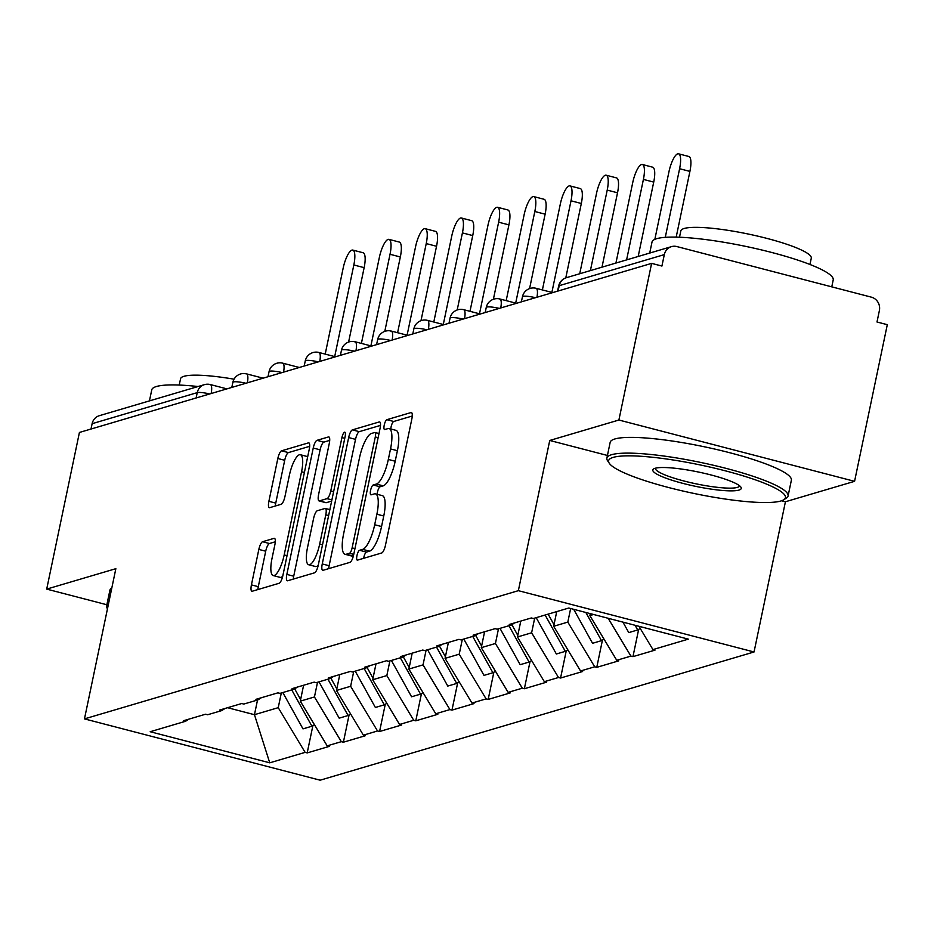 <?xml version="1.0" encoding="UTF-8"?>
<svg xmlns="http://www.w3.org/2000/svg" width="934" height="934" viewBox="0 0 934 934"><rect width="100%" height="100%" fill="white"/><g stroke="black" fill="none" stroke-linecap="round" stroke-linejoin="round"><path stroke-width="1.4" d="M356.951 555.672A5.09 1.448 -75.4 0 0 357.267 560.131A5.09 1.448 -75.4 0 0 357.512 560.12L381.714 552.975A7.274 2.066 -75.4 0 0 385.462 545.269L411.859 418.887A7.274 2.066 -75.4 0 0 411.415 412.536A7.274 2.066 -75.4 0 0 411.053 412.548L386.851 419.693A5.09 1.448 -75.4 0 0 384.236 425.075A5.09 1.448 -75.4 0 0 384.551 429.535A5.09 1.448 -75.4 0 0 384.796 429.523L387.937 428.601A23.257 6.608 -75.4 0 1 389.093 428.554A23.257 6.608 -75.4 0 1 390.529 448.915L388.322 459.446A23.257 6.608 -75.4 0 1 376.344 484.069L373.215 484.991A5.09 1.448 -75.4 0 0 370.588 490.373A5.09 1.448 -75.4 0 0 370.903 494.833A5.09 1.448 -75.4 0 0 371.16 494.822L374.289 493.899A23.257 6.608 -75.4 0 1 375.456 493.853A23.257 6.608 -75.4 0 1 376.881 514.214L374.686 524.745A23.257 6.608 -75.4 0 1 362.707 549.367L359.567 550.289A5.09 1.448 -75.4 0 0 356.951 555.672M375.456 493.853L382.321 495.639A23.257 6.608 -75.4 0 1 383.757 516L381.551 526.531A23.257 6.608 -75.4 0 1 369.572 551.153L366.443 552.076A5.09 1.448 -75.4 0 0 363.816 557.458A5.09 1.448 -75.4 0 0 363.665 558.298M412.268 416.004L393.728 421.479A5.09 1.448 -75.4 0 0 391.101 426.873A5.09 1.448 -75.4 0 0 390.809 429.01M389.093 428.554L395.969 430.341A23.257 6.608 -75.4 0 1 397.394 450.702L395.199 461.233A23.257 6.608 -75.4 0 1 383.22 485.855L380.08 486.777A5.09 1.448 -75.4 0 0 377.464 492.16A5.09 1.448 -75.4 0 0 377.173 494.308M262.582 541.732A7.274 2.066 -75.4 0 0 258.835 549.426L251.433 584.882A7.274 2.066 -75.4 0 0 251.876 591.245A7.274 2.066 -75.4 0 0 252.238 591.234L279.114 583.283A7.274 2.066 -75.4 0 0 282.862 575.589L309.259 449.207A7.274 2.066 -75.4 0 0 308.815 442.844A7.274 2.066 -75.4 0 0 308.453 442.868L281.578 450.807A7.274 2.066 -75.4 0 0 277.83 458.501L268.887 501.324A7.274 2.066 -75.4 0 0 269.331 507.687A7.274 2.066 -75.4 0 0 269.692 507.676L281.192 504.278A7.274 2.066 -75.4 0 0 284.94 496.584L289.377 475.348A19.439 5.522 -75.4 0 1 300.363 454.73A19.439 5.522 -75.4 0 1 301.565 471.74L284.181 554.948A19.439 5.522 -75.4 0 1 273.195 575.566A19.439 5.522 -75.4 0 1 271.992 558.544L274.888 544.674A7.274 2.066 -75.4 0 0 274.444 538.323A7.274 2.066 -75.4 0 0 274.082 538.334L262.582 541.732L269.447 543.518A7.274 2.066 -75.4 0 0 265.711 551.212L258.298 586.669A7.274 2.066 -75.4 0 0 257.889 589.552M781.583 500.764L785.424 501.756L854.575 481.325L618.892 420.031L549.741 440.463L518.358 590.673L84.469 718.888L115.851 568.678L46.7 589.109L79.425 432.454L651.617 263.376L661.926 266.05L664.319 254.608L559.209 285.676L558.088 291.011M618.892 420.031L651.617 263.376M322.253 563.949A7.274 2.066 -75.4 0 0 322.709 570.312A7.274 2.066 -75.4 0 0 323.071 570.3L349.946 562.361A7.274 2.066 -75.4 0 0 353.694 554.668L380.091 428.286A7.274 2.066 -75.4 0 0 379.648 421.923A7.274 2.066 -75.4 0 0 379.286 421.934L352.41 429.873A7.274 2.066 -75.4 0 0 348.662 437.567L322.253 563.949L329.13 565.735A7.274 2.066 -75.4 0 0 328.721 568.631M314.524 572.822L287.649 580.761A7.274 2.066 -75.4 0 1 287.287 580.773A7.274 2.066 -75.4 0 1 286.843 574.41L313.24 448.028A7.274 2.066 -75.4 0 1 316.988 440.334L328.488 436.937A7.274 2.066 -75.4 0 1 328.85 436.925A7.274 2.066 -75.4 0 1 329.305 443.288L318.599 494.541A7.274 2.066 -75.4 0 0 319.043 500.904A7.274 2.066 -75.4 0 0 319.405 500.893L327.04 498.639A7.274 2.066 -75.4 0 0 330.776 490.945L341.926 437.579A5.09 1.448 -75.4 0 1 344.798 432.185A5.09 1.448 -75.4 0 1 345.113 436.633L318.272 565.128A7.274 2.066 -75.4 0 1 314.524 572.822M518.358 590.673L754.042 651.979L320.152 780.194L84.469 718.888M312.878 725.66L307.193 752.909L329.235 746.394L327.169 745.857L300.281 701.154L303.608 685.241M307.193 752.909L305.126 752.372L269.739 762.821L150.187 731.731L185.562 721.27L183.508 720.733L205.55 714.218L207.605 714.755L221.767 710.576L219.7 710.038L241.743 703.524L243.809 704.061L257.959 699.881L255.904 699.344L277.947 692.83L280.002 693.367L294.163 689.187L292.097 688.65L314.139 682.135L316.206 682.672L330.356 678.493L328.289 677.956L350.332 671.441L352.398 671.978L366.548 667.798L364.493 667.261L386.536 660.747L388.591 661.284L402.752 657.092L400.686 656.555L422.728 650.052L424.795 650.578L438.945 646.398L436.89 645.861L458.933 639.346L460.987 639.883L475.137 635.704L473.083 635.167L495.125 628.652L497.192 629.189L511.342 625.009L509.275 624.472L531.318 617.958L533.384 618.495L568.771 608.034L688.323 639.136L652.948 649.597L638.926 626.282M638.658 629.399L632.96 656.637L655.003 650.134L652.948 649.597M632.96 656.637L630.905 656.112L616.744 660.291L589.856 615.588L590.265 613.626M602.453 640.094L596.768 667.343L618.81 660.828L616.744 660.291M596.768 667.343L594.701 666.806L580.551 670.986L553.664 626.282L556.734 611.595M566.261 650.788L560.563 678.037L582.606 671.523L580.551 670.986M560.563 678.037L558.509 677.5L544.347 681.68L517.471 636.976L520.787 621.075M530.057 661.482L524.371 688.732L546.413 682.217L544.347 681.68M524.371 688.732L522.304 688.195L508.154 692.374L481.267 647.671L484.594 631.769M493.864 672.176L488.178 699.426L510.221 692.911L508.154 692.374M488.178 699.426L486.112 698.889L471.962 703.069L445.074 658.365L448.402 642.464M457.672 682.871L451.974 710.12L474.017 703.606L471.962 703.069M451.974 710.12L449.919 709.583L435.758 713.763L408.882 669.071L412.198 653.158M421.467 693.577L415.782 720.814L437.824 714.3L435.758 713.763M415.782 720.814L413.715 720.277L399.565 724.469L372.678 679.765L376.005 663.852M385.275 704.271L379.578 731.509L401.62 725.006L399.565 724.469M379.578 731.509L377.523 730.972L363.373 735.163L336.485 690.459L339.801 674.546M349.082 714.965L343.385 742.215L365.428 735.7L363.373 735.163M343.385 742.215L341.319 741.678L327.169 745.857M300.281 701.154L314.443 696.974L317.513 682.287M225.071 708.451L221.767 710.576M341.319 741.678L314.443 696.974M336.485 690.459L350.635 686.28L353.706 671.593M261.275 697.756L257.959 699.881M377.523 730.972L350.635 686.28M372.678 679.765L386.839 675.586L389.898 660.898M297.467 687.062L294.163 689.187M413.715 720.277L386.839 675.586M408.882 669.071L423.032 664.88L426.102 650.192M333.671 676.368L330.356 678.493M449.919 709.583L423.032 664.88M445.074 658.365L459.224 654.185L462.295 639.498M369.864 665.673L366.548 667.798M486.112 698.889L459.224 654.185M481.267 647.671L495.429 643.491L498.487 628.804M406.057 654.967L402.752 657.092M522.304 688.195L495.429 643.491M517.471 636.976L531.621 632.797L534.692 618.11M442.261 644.273L438.945 646.398M558.509 677.5L531.621 632.797M553.664 626.282L567.814 622.102L570.651 608.524M478.453 633.579L475.137 635.704M594.701 666.806L567.814 622.102M589.856 615.588L593.569 614.49M514.646 622.885L511.342 625.009M630.905 656.112L608.151 618.285M854.575 481.325L887.3 324.67L876.991 321.997L879.384 310.555A11.103 10.496 73.5 0 0 871.317 297.14L676.858 246.564A11.103 10.496 73.5 0 0 671.476 246.634A11.103 10.496 73.5 0 0 664.319 254.608M46.7 589.109L106.861 604.753M91.007 429.033L92.127 423.686A11.103 10.496 -106.5 0 1 99.284 415.712L204.394 384.656A11.103 10.496 -106.5 0 0 197.237 392.63L92.127 423.686M785.424 501.756L754.042 651.979M227.592 707.703L254.457 714.697L278.239 707.668L281.309 692.981M257.527 700.01L254.457 714.697L269.739 762.821M188.878 719.145L185.562 721.27M305.126 752.372L278.239 707.668M549.741 440.463L607.427 455.465M380.5 425.39L359.275 431.66A7.274 2.066 -75.4 0 0 355.527 439.354L329.13 565.735M349.491 553.267A5.09 1.448 -75.4 0 0 352.118 547.884L375.293 436.949A5.09 1.448 -75.4 0 0 374.978 432.489A5.09 1.448 -75.4 0 0 374.721 432.5L371.417 433.481A23.257 6.608 -75.4 0 0 359.438 458.104L343.595 533.933A23.257 6.608 -75.4 0 0 345.031 554.282A23.257 6.608 -75.4 0 0 346.187 554.247L349.491 553.267L353.752 554.376M345.031 554.282L351.896 556.069A23.257 6.608 -75.4 0 0 353.064 556.034L346.187 554.247M329.714 440.393L323.864 442.121A7.274 2.066 -75.4 0 0 320.117 449.814L293.72 576.208A7.274 2.066 -75.4 0 0 293.311 579.092M325.604 502.504A7.274 2.066 -75.4 0 0 325.919 502.69A7.274 2.066 -75.4 0 0 326.281 502.679L331.652 501.091M307.484 547.733A19.439 5.522 -75.4 0 0 308.687 564.743A19.439 5.522 -75.4 0 0 319.673 544.125L325.791 514.821A7.274 2.066 -75.4 0 0 325.347 508.458A7.274 2.066 -75.4 0 0 324.985 508.47L317.35 510.723A7.274 2.066 -75.4 0 0 313.602 518.417L307.484 547.733M308.687 564.743L315.552 566.529A19.439 5.522 -75.4 0 0 318.214 565.409M275.297 541.79L269.447 543.518M273.195 575.566L280.06 577.352A19.439 5.522 -75.4 0 0 282.71 576.243M307.695 456.714A19.439 5.522 -75.4 0 0 307.239 456.516L300.363 454.73M309.668 446.324L288.443 452.593A7.274 2.066 -75.4 0 0 284.707 460.287L275.752 503.111A7.274 2.066 -75.4 0 0 275.343 506.006M689.911 171.401L679.602 168.715A17.034 4.833 -75.4 0 0 678.563 153.806L688.86 156.492A17.034 4.833 104.6 0 1 689.911 171.401L676.181 237.131M678.563 153.806A17.034 4.833 -75.4 0 0 668.931 171.868L654.839 239.361M622.943 622.126L628.757 632.598L637.689 629.96L635.097 625.29M640.234 628.465L637.689 629.96M679.602 168.715L665.277 237.341M653.718 182.095L643.409 179.41A17.034 4.833 -75.4 0 0 642.359 164.501L652.668 167.186A17.034 4.833 104.6 0 1 653.718 182.095L638.179 256.476M642.359 164.501A17.034 4.833 -75.4 0 0 632.738 182.562L615.926 263.049M573.698 609.318L592.565 643.293L601.496 640.654L585.851 612.482M604.041 639.16L601.496 640.654M643.409 179.41L626.597 259.897M617.526 192.789L607.217 190.104A17.034 4.833 -75.4 0 0 606.166 175.207L616.475 177.88A17.034 4.833 104.6 0 1 617.526 192.789L601.986 267.171M606.166 175.207A17.034 4.833 -75.4 0 0 596.546 193.256L579.722 273.755M548.141 614.14L554.002 624.683M536.186 617.666L556.36 653.998L565.303 651.348L545.129 615.027M567.837 649.854L565.303 651.348M607.217 190.104L590.393 270.591M581.322 203.484L571.013 200.798A17.034 4.833 -75.4 0 0 569.962 185.901L580.271 188.575A17.034 4.833 104.6 0 1 581.322 203.484L565.782 277.888M569.962 185.901A17.034 4.833 -75.4 0 0 560.342 203.962L542.385 289.925M511.855 624.671L517.798 635.377M499.994 628.36L520.168 664.693L529.099 662.054L508.925 625.722M531.644 660.548L529.099 662.054M571.013 200.798L551.877 292.4M545.129 214.178L534.82 211.504A17.034 4.833 -75.4 0 0 533.769 196.595L544.078 199.281A17.034 4.833 104.6 0 1 545.129 214.178L529.578 288.583M533.769 196.595A17.034 4.833 -75.4 0 0 524.149 214.657L506.181 300.62M475.663 635.377L481.605 646.071M463.801 639.054L483.975 675.387L492.907 672.749L472.732 636.416M495.452 671.242L492.907 672.749M534.82 211.504L515.685 303.095M508.925 224.872L498.628 222.199A17.034 4.833 -75.4 0 0 497.577 207.29L507.886 209.975A17.034 4.833 104.6 0 1 508.925 224.872L493.386 299.277M497.577 207.29A17.034 4.833 -75.4 0 0 487.945 225.351L469.989 311.326M439.459 646.071L445.413 656.765M427.597 649.749L447.771 686.081L456.703 683.443L436.528 647.11M459.248 681.948L456.703 683.443M498.628 222.199L479.492 313.789M613.206 457.38A90.341 14.594 -168.2 0 0 609.307 463.299A90.341 14.594 -168.2 0 0 688.416 492.265A90.341 14.594 -168.2 0 0 780.859 500.998A90.341 14.594 -168.2 0 0 783.778 499.748A90.341 14.594 -168.2 0 0 719.939 469.452A90.341 14.594 -168.2 0 0 613.206 457.38M609.307 463.299L607.602 460.766A92.559 14.956 11.8 0 1 606.878 458.115A92.559 14.956 11.8 0 1 611.583 454.706A92.559 14.956 11.8 0 1 713.681 465.319A92.559 14.956 11.8 0 1 788.086 495.966A92.559 14.956 11.8 0 1 786.358 498.114L783.778 499.748M655.119 468.284A45.171 7.297 11.8 0 1 701.341 472.651A45.171 7.297 11.8 0 1 740.895 487.128A45.171 7.297 11.8 0 1 738.946 490.093A45.171 7.297 11.8 0 1 685.579 484.057A45.171 7.297 11.8 0 1 653.66 468.903A45.171 7.297 11.8 0 1 655.119 468.284M655.458 468.191A42.952 6.935 -168.2 0 0 655.434 468.261A42.952 6.935 -168.2 0 0 689.957 482.481A42.952 6.935 -168.2 0 0 737.335 487.408A42.952 6.935 -168.2 0 0 739.518 485.82A42.952 6.935 -168.2 0 0 739.53 485.762M649.714 253.067L652.002 242.093A92.559 14.956 11.8 0 1 656.719 238.684A92.559 14.956 11.8 0 1 758.817 249.285A92.559 14.956 11.8 0 1 833.21 279.943L831.774 286.855M679.497 237.236L680.816 230.943A66.641 10.764 11.8 0 1 684.202 228.48A66.641 10.764 11.8 0 1 757.707 236.127A66.641 10.764 11.8 0 1 811.284 258.193L809.965 264.485M606.878 458.115L610.159 442.377A92.559 14.956 11.8 0 1 614.876 438.968A92.559 14.956 11.8 0 1 716.973 449.581A92.559 14.956 11.8 0 1 791.367 480.239L788.086 495.966M107.468 608.781L107.34 608.594A92.559 14.956 11.8 0 1 106.616 605.933A92.559 14.956 11.8 0 1 108.531 603.679M149.452 400.896L151.74 389.91A92.559 14.956 11.8 0 1 156.457 386.501A92.559 14.956 11.8 0 1 198.09 386.524M179.235 385.053L180.554 378.76A66.641 10.764 11.8 0 1 183.94 376.309A66.641 10.764 11.8 0 1 234.049 379.192M106.616 605.933L109.908 590.206A92.559 14.956 11.8 0 1 111.823 587.941M472.732 235.578L462.423 232.893A17.034 4.833 -75.4 0 0 461.373 217.984L471.682 220.669A17.034 4.833 104.6 0 1 472.732 235.578L457.193 309.971M461.373 217.984A17.034 4.833 -75.4 0 0 451.752 236.045L433.796 322.02M403.266 656.765L409.209 667.471M391.404 660.455L411.579 696.776L420.51 694.137L400.336 657.805M423.055 692.643L420.51 694.137M462.423 232.893L443.288 324.483M436.54 246.272L426.231 243.587A17.034 4.833 -75.4 0 0 425.18 228.678L435.489 231.363A17.034 4.833 104.6 0 1 436.54 246.272L420.989 320.677M425.18 228.678A17.034 4.833 -75.4 0 0 415.56 246.739L397.592 332.714M367.074 667.46L373.016 678.166M355.212 671.149L375.375 707.47L384.318 704.831L364.143 668.51M386.863 703.337L384.318 704.831M426.231 243.587L407.096 335.178M400.336 256.967L390.027 254.282A17.034 4.833 -75.4 0 0 388.988 239.373L399.285 242.058A17.034 4.833 104.6 0 1 400.336 256.967L384.796 331.372M388.988 239.373A17.034 4.833 -75.4 0 0 379.356 257.434L361.4 343.408M330.869 678.154L336.812 688.86M319.008 681.843L339.182 718.164L348.113 715.526L327.939 679.205M350.659 714.031L348.113 715.526M390.027 254.282L370.891 345.884M364.143 267.661L353.834 264.976A17.034 4.833 -75.4 0 0 352.783 250.078L363.092 252.752A17.034 4.833 104.6 0 1 364.143 267.661L348.604 342.066M352.783 250.078A17.034 4.833 -75.4 0 0 343.163 268.128L325.207 354.103M294.677 688.848L300.62 699.554M282.815 692.538L302.99 728.87L311.921 726.22L291.747 689.899M314.466 724.726L311.921 726.22M353.834 264.976L334.699 356.578M566.366 277.702A11.103 10.496 73.5 0 0 559.209 285.676A11.103 1.798 -168.2 0 0 558.637 286.084A11.103 11.103 0 0 1 566.366 277.702L671.476 246.634M196.117 397.966L197.237 392.63A11.103 1.798 11.8 0 1 209.706 393.95M535.556 288.314A11.103 3.152 104.6 0 1 536.104 288.302A11.103 11.103 0 0 0 522.445 296.779A11.103 1.798 -168.2 0 1 523.005 296.37A11.103 1.798 11.8 0 1 535.486 297.689M552.683 292.611L536.104 288.302A11.103 3.152 104.6 0 1 536.945 297.257M499.363 299.008A11.103 3.152 104.6 0 1 499.912 298.997A11.103 11.103 0 0 0 486.24 307.473A11.103 1.798 -168.2 0 1 486.812 307.064A11.103 1.798 11.8 0 1 499.281 308.383M516.49 303.305L499.912 298.997A11.103 3.152 104.6 0 1 500.752 307.951M463.159 309.714A11.103 3.152 104.6 0 1 463.719 309.691A11.103 11.103 0 0 0 450.048 318.167A11.103 1.798 -168.2 0 1 450.608 317.758A11.103 1.798 11.8 0 1 463.089 319.089M480.286 313.999L463.719 309.691A11.103 3.152 104.6 0 1 464.548 318.646M426.966 320.409A11.103 3.152 104.6 0 1 427.515 320.385A11.103 11.103 0 0 0 413.855 328.861A11.103 1.798 -168.2 0 1 414.416 328.453A11.103 1.798 11.8 0 1 426.885 329.784M444.094 324.693L427.515 320.385A11.103 3.152 104.6 0 1 428.356 329.352M390.762 331.103A11.103 3.152 104.6 0 1 391.323 331.08A11.103 11.103 0 0 0 377.651 339.556A11.103 1.798 -168.2 0 1 378.223 339.147A11.103 1.798 11.8 0 1 390.692 340.478M407.901 335.388L391.323 331.08A11.103 3.152 104.6 0 1 392.152 340.046M354.57 341.797A11.103 3.152 104.6 0 1 355.13 341.774A11.103 11.103 0 0 0 341.459 350.25A11.103 1.798 -168.2 0 1 342.019 349.841A11.103 1.798 11.8 0 1 354.5 351.172M371.697 346.094L355.13 341.774A11.103 3.152 104.6 0 1 355.959 350.74M318.377 352.492A11.103 3.152 104.6 0 1 318.926 352.468A11.103 11.103 0 0 0 305.255 360.956A11.103 1.798 -168.2 0 1 305.827 360.536A11.103 1.798 11.8 0 1 318.296 361.867M335.504 356.788L318.926 352.468A11.103 3.152 104.6 0 1 319.767 361.435M282.173 363.186A11.103 3.152 104.6 0 1 282.733 363.174A11.103 11.103 0 0 0 269.062 371.65A11.103 1.798 -168.2 0 1 269.634 371.242A11.103 1.798 11.8 0 1 282.103 372.561M299.312 367.482L282.733 363.174A11.103 3.152 104.6 0 1 283.562 372.129M245.981 373.88A11.103 3.152 104.6 0 1 246.529 373.869A11.103 11.103 0 0 0 232.87 382.345A11.103 1.798 -168.2 0 1 233.43 381.936A11.103 1.798 11.8 0 1 245.911 383.255M263.108 378.177L246.529 373.869A11.103 3.152 104.6 0 1 247.37 382.823M209.788 384.574A11.103 3.152 104.6 0 1 210.337 384.563A11.103 3.152 104.6 0 1 211.177 393.518M369.572 551.153L362.707 549.367M381.551 526.531L374.686 524.745M383.757 516L376.881 514.214M380.08 486.777L373.215 484.991M383.22 485.855L376.344 484.069M395.199 461.233L388.322 459.446M397.394 450.702L390.529 448.915M393.728 421.479L386.851 419.693M411.731 412.723L411.053 412.548M366.443 552.076L359.567 550.289M355.527 439.354L348.662 437.567M359.275 431.66L352.41 429.873M379.951 422.11L379.286 421.934M354.955 548.62L352.118 547.884M378.13 437.684L375.293 436.949M378.982 433.609L375.188 432.629M293.72 576.208L286.843 574.41M320.117 449.814L313.24 448.028M323.864 442.121L316.988 440.334M329.165 437.112L328.488 436.937M326.281 502.679L319.405 500.893M331.897 499.9L327.04 498.639M333.613 491.681L330.776 490.945M344.763 438.315L341.926 437.579M322.51 544.872L319.673 544.125M328.628 515.556L325.791 514.821M274.759 538.509L274.082 538.334M287.018 555.683L284.181 554.948M304.402 472.476L301.565 471.74M275.752 503.111L268.887 501.324M284.707 460.287L277.83 458.501M288.443 452.593L281.578 450.807M309.119 443.043L308.453 442.868M258.298 586.669L251.433 584.882M265.711 551.212L258.835 549.426M557.575 291.163L558.637 286.084M521.382 301.857L522.445 296.779M485.178 312.551L486.24 307.473M448.985 323.246L450.048 318.167M412.793 333.952L413.855 328.861M376.589 344.646L377.651 339.556M340.396 355.34L341.459 350.25M304.192 366.035L305.255 360.956M268 376.729L269.062 371.65M231.807 387.423L232.87 382.345M226.915 388.871L210.337 384.563A11.103 11.103 0 0 0 204.394 384.656M378.994 433.539L374.978 432.489M325.919 502.69L319.043 500.904M329.865 509.625L325.347 508.458"/></g></svg>
